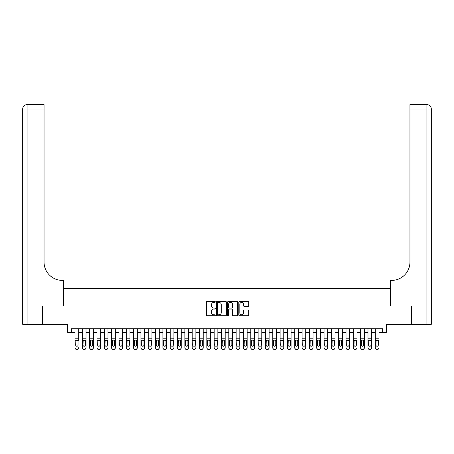 <?xml version="1.0" encoding="UTF-8"?>
<svg xmlns="http://www.w3.org/2000/svg" width="454" height="454" viewBox="0 0 454 454"><rect width="100%" height="100%" fill="white"/><g stroke="black" fill="none" stroke-linecap="round" stroke-linejoin="round"><path stroke-width="0.68" d="M215.281 301.904A0.505 0.505 0 0 0 214.776 301.399L207.143 301.399A0.721 0.721 0 0 0 206.422 302.12L206.422 315.059A0.721 0.721 0 0 0 207.143 315.78L214.776 315.78A0.505 0.505 0 0 0 215.281 315.275A0.505 0.505 0 0 0 214.776 314.77L213.789 314.77A2.298 2.298 0 0 1 211.49 312.471L211.49 311.393A2.298 2.298 0 0 1 213.789 309.089L214.776 309.089A0.505 0.505 0 0 0 215.281 308.589A0.505 0.505 0 0 0 214.776 308.084L213.789 308.084A2.298 2.298 0 0 1 211.49 305.786L211.49 304.708A2.298 2.298 0 0 1 213.789 302.404L214.776 302.404A0.505 0.505 0 0 0 215.281 301.904M248.009 306.467A0.721 0.721 0 0 0 248.73 305.746L248.73 302.12A0.721 0.721 0 0 0 248.009 301.399L239.525 301.399A0.721 0.721 0 0 0 238.81 302.12L238.81 315.059A0.721 0.721 0 0 0 239.525 315.78L248.009 315.78A0.721 0.721 0 0 0 248.73 315.059L248.73 310.672A0.721 0.721 0 0 0 248.009 309.951L244.377 309.951A0.721 0.721 0 0 0 243.662 310.672L243.662 312.846A1.924 1.924 0 0 1 241.738 314.77A1.924 1.924 0 0 1 239.814 312.846L239.814 304.328A1.924 1.924 0 0 1 241.738 302.404A1.924 1.924 0 0 1 243.662 304.328L243.662 305.746A0.721 0.721 0 0 0 244.377 306.467L248.009 306.467M71.369 332.39L71.369 328.73L382.631 328.73L382.631 332.39L386.297 332.39L386.297 324.332L411.381 324.332L411.381 306.024L390.321 306.024L390.321 288.449L63.679 288.449L63.679 306.024L42.619 306.024L42.619 324.332L67.703 324.332L67.703 332.39L75.029 332.39M226.37 302.12A0.721 0.721 0 0 0 225.649 301.399L217.171 301.399A0.721 0.721 0 0 0 216.45 302.12L216.45 315.059A0.721 0.721 0 0 0 217.171 315.78L225.649 315.78A0.721 0.721 0 0 0 226.37 315.059L226.37 302.12M228.351 301.399L236.829 301.399A0.721 0.721 0 0 1 237.55 302.12L237.55 315.059A0.721 0.721 0 0 1 236.829 315.78L233.203 315.78A0.721 0.721 0 0 1 232.482 315.059L232.482 309.81A0.721 0.721 0 0 0 231.761 309.089L229.355 309.089A0.721 0.721 0 0 0 228.634 309.81L228.634 315.275A0.505 0.505 0 0 1 228.135 315.78A0.505 0.505 0 0 1 227.63 315.275L227.63 302.12A0.721 0.721 0 0 1 228.351 301.399M78.69 332.39L82.356 332.39M86.016 332.39L89.676 332.39M93.337 332.39L97.003 332.39M100.663 332.39L104.324 332.39M107.984 332.39L111.65 332.39M115.31 332.39L118.971 332.39M122.637 332.39L126.297 332.39M129.958 332.39L133.618 332.39M137.284 332.39L140.944 332.39M144.605 332.39L148.271 332.39M151.931 332.39L155.591 332.39M159.252 332.39L162.918 332.39M166.578 332.39L170.239 332.39M173.899 332.39L177.565 332.39M181.225 332.39L184.886 332.39M188.552 332.39L192.212 332.39M195.873 332.39L199.533 332.39M203.199 332.39L206.859 332.39M210.52 332.39L214.186 332.39M217.846 332.39L221.507 332.39M225.167 332.39L228.833 332.39M232.493 332.39L236.154 332.39M239.814 332.39L243.48 332.39M247.141 332.39L250.801 332.39M254.467 332.39L258.127 332.39M261.788 332.39L265.448 332.39M269.114 332.39L272.775 332.39M276.435 332.39L280.101 332.39M283.761 332.39L287.422 332.39M291.082 332.39L294.748 332.39M298.409 332.39L302.069 332.39M305.729 332.39L309.395 332.39M313.056 332.39L316.716 332.39M320.382 332.39L324.043 332.39M327.703 332.39L331.363 332.39M335.029 332.39L338.69 332.39M342.35 332.39L346.016 332.39M349.676 332.39L353.337 332.39M356.997 332.39L360.663 332.39M364.324 332.39L367.984 332.39M371.644 332.39L375.31 332.39M378.971 332.39L382.631 332.39M217.96 302.404A0.505 0.505 0 0 0 217.455 302.909L217.455 314.27A0.505 0.505 0 0 0 217.96 314.77L219.004 314.77A2.298 2.298 0 0 0 221.302 312.471L221.302 304.708A2.298 2.298 0 0 0 219.004 302.404L217.96 302.404M232.482 304.367A1.924 1.924 0 0 0 230.558 302.443A1.924 1.924 0 0 0 228.634 304.367L228.634 307.364A0.721 0.721 0 0 0 229.355 308.084L231.761 308.084A0.721 0.721 0 0 0 232.482 307.364L232.482 304.367M75.029 328.73L75.029 347.702A1.464 1.453 -0 0 0 76.493 349.154L77.225 349.154A1.464 1.453 -0 0 0 78.69 347.702L78.69 347.929A1.464 1.453 180 0 1 77.225 349.381L77.225 349.154M78.69 340.914L78.69 328.73M78.031 345.085L78.031 341.226L78.031 345.085A1.169 1.163 180 0 1 76.862 346.249A1.169 1.163 180 0 0 78.031 345.085M75.687 345.312L75.687 345.085A1.169 1.163 180 0 0 76.862 346.249M76.249 340.222L75.687 341.136M77.469 340.222L76.862 340.046L77.901 340.687L78.031 341.226M76.493 349.154L77.225 349.381M76.493 349.381A1.464 1.453 180 0 1 75.029 347.929L75.029 347.702M75.029 340.687L75.818 340.687L75.687 345.085M75.818 340.687L76.862 340.046M42.404 306.024L63.605 306.024L63.605 280.39L62.357 280.39A18.308 18.308 0 0 1 44.049 262.083L44.049 109.011L27.092 109.011L27.092 324.332L42.404 324.332L42.404 306.024M27.092 324.332L22.7 324.332L22.7 109.011A4.392 4.392 0 0 1 27.092 104.619L44.049 104.619L44.049 109.011M62.357 280.39A18.308 18.308 0 0 1 44.049 262.083M27.092 104.619A4.392 4.392 0 0 0 22.7 109.011L27.092 109.011L27.092 104.619M431.3 324.332L431.3 109.011L431.3 324.332L411.596 324.332L411.596 306.024L390.395 306.024L390.395 280.39L391.643 280.39A18.308 18.308 0 0 0 409.951 262.083L409.951 104.619L426.908 104.619L409.951 104.619M426.908 324.332L426.908 109.011L431.3 109.011A4.392 4.392 0 0 0 426.908 104.619A4.392 4.392 0 0 1 431.3 109.011L431.3 280.39M391.643 280.39A18.308 18.308 0 0 0 409.951 262.083M82.356 340.914L82.356 347.702A1.464 1.453 0 0 0 83.82 349.154L84.552 349.154A1.464 1.453 0 0 0 86.016 347.702L86.016 347.929A1.464 1.453 180 0 1 84.552 349.381L84.552 349.154M85.358 345.085L85.358 341.226L85.358 345.085A1.169 1.163 180 0 1 84.183 346.249A1.169 1.163 180 0 0 85.358 345.085M83.014 345.312L83.014 345.085A1.169 1.163 180 0 0 84.183 346.249M83.57 340.222L83.014 341.136M84.796 340.222L84.183 340.046L85.227 340.687L85.358 341.226M89.676 340.914L89.676 347.702A1.464 1.453 0 0 0 91.141 349.154L91.873 349.154A1.464 1.453 0 0 0 93.337 347.702L93.337 347.929A1.464 1.453 180 0 1 91.873 349.381L91.873 349.154M92.678 345.085L92.678 341.226L92.678 345.085A1.169 1.163 180 0 1 91.509 346.249A1.169 1.163 180 0 0 92.678 345.085M90.335 345.312L90.335 345.085A1.169 1.163 180 0 0 91.509 346.249M90.896 340.222L90.335 341.136M92.117 340.222L91.509 340.046L92.548 340.687L92.678 341.226M97.003 340.914L97.003 347.702A1.464 1.453 0 0 0 98.467 349.154L99.199 349.154A1.464 1.453 0 0 0 100.663 347.702L100.663 347.929A1.464 1.453 180 0 1 99.199 349.381L99.199 349.154M100.005 345.085L100.005 341.226L100.005 345.085A1.169 1.163 180 0 1 98.83 346.249A1.169 1.163 180 0 0 100.005 345.085M97.661 345.312L97.661 345.085A1.169 1.163 180 0 0 98.83 346.249M98.223 340.222L97.661 341.136M99.443 340.222L98.83 340.046L99.874 340.687L100.005 341.226M104.324 340.914L104.324 347.702A1.464 1.453 0 0 0 105.788 349.154L106.52 349.154A1.464 1.453 0 0 0 107.984 347.702L107.984 347.929A1.464 1.453 180 0 1 106.52 349.381L106.52 349.154M107.326 345.085L107.326 341.226L107.326 345.085A1.169 1.163 180 0 1 106.157 346.249A1.169 1.163 180 0 0 107.326 345.085M104.982 345.312L104.982 345.085A1.169 1.163 180 0 0 106.157 346.249M105.544 340.222L104.982 341.136M106.769 340.222L106.157 340.046L107.195 340.687L107.326 341.226M86.016 328.73L86.016 347.929M82.356 328.73L82.356 347.929A1.464 1.453 180 0 0 83.82 349.381L84.552 349.381M82.356 340.687L83.144 340.687L83.014 345.085M83.144 340.687L84.183 340.046M93.337 328.73L93.337 347.929M89.676 328.73L89.676 347.929A1.464 1.453 180 0 0 91.141 349.381L91.873 349.381M89.676 340.687L90.465 340.687L90.335 345.085M90.465 340.687L91.509 340.046M100.663 328.73L100.663 347.929M97.003 328.73L97.003 347.929A1.464 1.453 180 0 0 98.467 349.381L99.199 349.381M97.003 340.687L97.792 340.687L97.661 345.085M97.792 340.687L98.83 340.046M107.984 328.73L107.984 347.929M104.324 328.73L104.324 347.929A1.464 1.453 180 0 0 105.788 349.381L106.52 349.381M104.324 340.687L105.112 340.687L104.982 345.085M105.112 340.687L106.157 340.046M111.65 340.914L111.65 347.702A1.464 1.453 0 0 0 113.114 349.154L113.846 349.154A1.464 1.453 0 0 0 115.31 347.702L115.31 347.929A1.464 1.453 180 0 1 113.846 349.381L113.846 349.154M114.652 345.085L114.652 341.226L114.652 345.085A1.169 1.163 180 0 1 113.477 346.249A1.169 1.163 180 0 0 114.652 345.085M112.308 345.312L112.308 345.085A1.169 1.163 180 0 0 113.477 346.249M112.87 340.222L112.308 341.136M114.09 340.222L113.477 340.046L114.522 340.687L114.652 341.226M115.31 328.73L115.31 347.929M111.65 328.73L111.65 347.929A1.464 1.453 180 0 0 113.114 349.381L113.846 349.381M111.65 340.687L112.439 340.687L112.308 345.085M112.439 340.687L113.477 340.046M118.971 340.914L118.971 347.702A1.464 1.453 0 0 0 120.435 349.154L121.167 349.154A1.464 1.453 0 0 0 122.637 347.702L122.637 347.929A1.464 1.453 180 0 1 121.167 349.381L121.167 349.154M121.973 345.085L121.973 341.226L121.973 345.085A1.169 1.163 180 0 1 120.804 346.249A1.169 1.163 180 0 0 121.973 345.085M119.629 345.312L119.629 345.085A1.169 1.163 180 0 0 120.804 346.249M120.191 340.222L119.629 341.136M121.417 340.222L120.804 340.046L121.848 340.687L121.973 341.226M122.637 328.73L122.637 347.929M118.971 328.73L118.971 347.929A1.464 1.453 180 0 0 120.435 349.381L121.167 349.381M118.971 340.687L119.76 340.687L119.629 345.085M119.76 340.687L120.804 340.046M126.297 340.914L126.297 347.702A1.464 1.453 0 0 0 127.761 349.154L128.493 349.154A1.464 1.453 0 0 0 129.958 347.702L129.958 347.929A1.464 1.453 180 0 1 128.493 349.381L128.493 349.154M129.299 345.085L129.299 341.226L129.299 345.085A1.169 1.163 180 0 1 128.13 346.249A1.169 1.163 180 0 0 129.299 345.085M126.955 345.312L126.955 345.085A1.169 1.163 180 0 0 128.13 346.249M127.517 340.222L126.955 341.136M128.737 340.222L128.13 340.046L129.169 340.687L129.299 341.226M129.958 328.73L129.958 347.929M126.297 328.73L126.297 347.929A1.464 1.453 180 0 0 127.761 349.381L128.493 349.381M126.297 340.687L127.086 340.687L126.955 345.085M127.086 340.687L128.13 340.046M133.618 340.914L133.618 347.702A1.464 1.453 0 0 0 135.088 349.154L135.82 349.154A1.464 1.453 0 0 0 137.284 347.702L137.284 347.929A1.464 1.453 180 0 1 135.82 349.381L135.82 349.154M136.626 345.085L136.626 341.226L136.626 345.085A1.169 1.163 180 0 1 135.451 346.249A1.169 1.163 180 0 0 136.626 345.085M134.282 345.312L134.282 345.085A1.169 1.163 180 0 0 135.451 346.249M134.838 340.222L134.282 341.136M136.064 340.222L135.451 340.046L136.495 340.687L136.626 341.226M137.284 328.73L137.284 347.929M133.618 328.73L133.618 347.929A1.464 1.453 180 0 0 135.088 349.381L135.82 349.381M133.618 340.687L134.407 340.687L134.282 345.085M134.407 340.687L135.451 340.046M140.944 340.914L140.944 347.702A1.464 1.453 0 0 0 142.408 349.154L143.141 349.154A1.464 1.453 0 0 0 144.605 347.702L144.605 347.929A1.464 1.453 180 0 1 143.141 349.381L143.141 349.154M143.946 345.085L143.946 341.226L143.946 345.085A1.169 1.163 180 0 1 142.777 346.249A1.169 1.163 180 0 0 143.946 345.085M141.603 345.312L141.603 345.085A1.169 1.163 180 0 0 142.777 346.249M142.164 340.222L141.603 341.136M143.385 340.222L142.777 340.046L143.816 340.687L143.946 341.226M144.605 328.73L144.605 347.929M140.944 328.73L140.944 347.929A1.464 1.453 180 0 0 142.408 349.381L143.141 349.381M140.944 340.687L141.733 340.687L141.603 345.085M141.733 340.687L142.777 340.046M148.271 340.914L148.271 347.702A1.464 1.453 0 0 0 149.735 349.154L150.467 349.154A1.464 1.453 0 0 0 151.931 347.702L151.931 347.929A1.464 1.453 180 0 1 150.467 349.381L150.467 349.154M151.273 345.085L151.273 341.226L151.273 345.085A1.169 1.163 180 0 1 150.098 346.249A1.169 1.163 180 0 0 151.273 345.085M148.929 345.312L148.929 345.085A1.169 1.163 180 0 0 150.098 346.249M149.485 340.222L148.929 341.136M150.711 340.222L150.098 340.046L151.142 340.687L151.273 341.226M151.931 328.73L151.931 347.929M148.271 328.73L148.271 347.929A1.464 1.453 180 0 0 149.735 349.381L150.467 349.381M148.271 340.687L149.06 340.687L148.929 345.085M149.06 340.687L150.098 340.046M155.591 340.914L155.591 347.702A1.464 1.453 0 0 0 157.056 349.154L157.788 349.154A1.464 1.453 0 0 0 159.252 347.702L159.252 347.929A1.464 1.453 180 0 1 157.788 349.381L157.788 349.154M158.594 345.085L158.594 341.226L158.594 345.085A1.169 1.163 180 0 1 157.424 346.249A1.169 1.163 180 0 0 158.594 345.085M156.25 345.312L156.25 345.085A1.169 1.163 180 0 0 157.424 346.249M156.812 340.222L156.25 341.136M158.032 340.222L157.424 340.046L158.463 340.687L158.594 341.226M159.252 328.73L159.252 347.929M155.591 328.73L155.591 347.929A1.464 1.453 180 0 0 157.056 349.381L157.788 349.381M155.591 340.687L156.38 340.687L156.25 345.085M156.38 340.687L157.424 340.046M162.918 340.914L162.918 347.702A1.464 1.453 0 0 0 164.382 349.154L165.114 349.154A1.464 1.453 0 0 0 166.578 347.702L166.578 347.929A1.464 1.453 180 0 1 165.114 349.381L165.114 349.154M165.92 345.085L165.92 341.226L165.92 345.085A1.169 1.163 180 0 1 164.745 346.249A1.169 1.163 180 0 0 165.92 345.085M163.576 345.312L163.576 345.085A1.169 1.163 180 0 0 164.745 346.249M164.138 340.222L163.576 341.136M165.358 340.222L164.745 340.046L165.789 340.687L165.92 341.226M166.578 328.73L166.578 347.929M162.918 328.73L162.918 347.929A1.464 1.453 180 0 0 164.382 349.381L165.114 349.381M162.918 340.687L163.707 340.687L163.576 345.085M163.707 340.687L164.745 340.046M170.239 340.914L170.239 347.702A1.464 1.453 0 0 0 171.703 349.154L172.435 349.154A1.464 1.453 0 0 0 173.899 347.702L173.899 347.929A1.464 1.453 180 0 1 172.435 349.381L172.435 349.154M173.241 345.085L173.241 341.226L173.241 345.085A1.169 1.163 180 0 1 172.072 346.249A1.169 1.163 180 0 0 173.241 345.085M170.897 345.312L170.897 345.085A1.169 1.163 180 0 0 172.072 346.249M171.459 340.222L170.897 341.136M172.685 340.222L172.072 340.046L173.11 340.687L173.241 341.226M173.899 328.73L173.899 347.929M170.239 328.73L170.239 347.929A1.464 1.453 180 0 0 171.703 349.381L172.435 349.381M170.239 340.687L171.027 340.687L170.897 345.085M171.027 340.687L172.072 340.046M177.565 340.914L177.565 347.702A1.464 1.453 0 0 0 179.029 349.154L179.761 349.154A1.464 1.453 0 0 0 181.225 347.702L181.225 347.929A1.464 1.453 180 0 1 179.761 349.381L179.761 349.154M180.567 345.085L180.567 341.226L180.567 345.085A1.169 1.163 180 0 1 179.392 346.249A1.169 1.163 180 0 0 180.567 345.085M178.223 345.312L178.223 345.085A1.169 1.163 180 0 0 179.392 346.249M178.785 340.222L178.223 341.136M180.005 340.222L179.392 340.046L180.437 340.687L180.567 341.226M181.225 328.73L181.225 347.929M177.565 328.73L177.565 347.929A1.464 1.453 180 0 0 179.029 349.381L179.761 349.381M177.565 340.687L178.354 340.687L178.223 345.085M178.354 340.687L179.392 340.046M184.886 340.914L184.886 347.702A1.464 1.453 0 0 0 186.35 349.154L187.082 349.154A1.464 1.453 0 0 0 188.552 347.702L188.552 347.929A1.464 1.453 180 0 1 187.082 349.381L187.082 349.154M187.888 345.085L187.888 341.226L187.888 345.085A1.169 1.163 180 0 1 186.719 346.249A1.169 1.163 180 0 0 187.888 345.085M185.544 345.312L185.544 345.085A1.169 1.163 180 0 0 186.719 346.249M186.106 340.222L185.544 341.136M187.332 340.222L186.719 340.046L187.763 340.687L187.888 341.226M188.552 328.73L188.552 347.929M184.886 328.73L184.886 347.929A1.464 1.453 180 0 0 186.35 349.381L187.082 349.381M184.886 340.687L185.675 340.687L185.544 345.085M185.675 340.687L186.719 340.046M192.212 340.914L192.212 347.702A1.464 1.453 0 0 0 193.676 349.154L194.408 349.154A1.464 1.453 0 0 0 195.873 347.702L195.873 347.929A1.464 1.453 180 0 1 194.408 349.381L194.408 349.154M195.214 345.085L195.214 341.226L195.214 345.085A1.169 1.163 180 0 1 194.045 346.249A1.169 1.163 180 0 0 195.214 345.085M192.871 345.312L192.871 345.085A1.169 1.163 180 0 0 194.045 346.249M193.432 340.222L192.871 341.136M194.653 340.222L194.045 340.046L195.084 340.687L195.214 341.226M195.873 328.73L195.873 347.929M192.212 328.73L192.212 347.929A1.464 1.453 180 0 0 193.676 349.381L194.408 349.381M192.212 340.687L193.001 340.687L192.871 345.085M193.001 340.687L194.045 340.046M199.533 340.914L199.533 347.702A1.464 1.453 0 0 0 201.003 349.154L201.735 349.154A1.464 1.453 0 0 0 203.199 347.702L203.199 347.929A1.464 1.453 180 0 1 201.735 349.381L201.735 349.154M202.541 345.085L202.541 341.226L202.541 345.085A1.169 1.163 180 0 1 201.366 346.249A1.169 1.163 180 0 0 202.541 345.085M200.197 345.312L200.197 345.085A1.169 1.163 180 0 0 201.366 346.249M200.753 340.222L200.197 341.136M201.979 340.222L201.366 340.046L202.41 340.687L202.541 341.226M203.199 328.73L203.199 347.929M199.533 328.73L199.533 347.929A1.464 1.453 180 0 0 201.003 349.381L201.735 349.381M199.533 340.687L200.322 340.687L200.197 345.085M200.322 340.687L201.366 340.046M206.859 340.914L206.859 347.702A1.464 1.453 0 0 0 208.324 349.154L209.056 349.154A1.464 1.453 0 0 0 210.52 347.702L210.52 347.929A1.464 1.453 180 0 1 209.056 349.381L209.056 349.154M209.862 345.085L209.862 341.226L209.862 345.085A1.169 1.163 180 0 1 208.692 346.249A1.169 1.163 180 0 0 209.862 345.085M207.518 345.312L207.518 345.085A1.169 1.163 180 0 0 208.692 346.249M208.08 340.222L207.518 341.136M209.3 340.222L208.692 340.046L209.731 340.687L209.862 341.226M210.52 328.73L210.52 347.929M206.859 328.73L206.859 347.929A1.464 1.453 180 0 0 208.324 349.381L209.056 349.381M206.859 340.687L207.648 340.687L207.518 345.085M207.648 340.687L208.692 340.046M214.186 340.914L214.186 347.702A1.464 1.453 0 0 0 215.65 349.154L216.382 349.154A1.464 1.453 0 0 0 217.846 347.702L217.846 347.929A1.464 1.453 180 0 1 216.382 349.381L216.382 349.154M217.188 345.085L217.188 341.226L217.188 345.085A1.169 1.163 180 0 1 216.013 346.249A1.169 1.163 180 0 0 217.188 345.085M214.844 345.312L214.844 345.085A1.169 1.163 180 0 0 216.013 346.249M215.4 340.222L214.844 341.136M216.626 340.222L216.013 340.046L217.057 340.687L217.188 341.226M217.846 328.73L217.846 347.929M214.186 328.73L214.186 347.929A1.464 1.453 180 0 0 215.65 349.381L216.382 349.381M214.186 340.687L214.975 340.687L214.844 345.085M214.975 340.687L216.013 340.046M221.507 340.914L221.507 347.702A1.464 1.453 0 0 0 222.971 349.154L223.703 349.154A1.464 1.453 0 0 0 225.167 347.702L225.167 347.929A1.464 1.453 180 0 1 223.703 349.381L223.703 349.154M224.509 345.085L224.509 341.226L224.509 345.085A1.169 1.163 180 0 1 223.34 346.249A1.169 1.163 180 0 0 224.509 345.085M222.165 345.312L222.165 345.085A1.169 1.163 180 0 0 223.34 346.249M222.727 340.222L222.165 341.136M223.947 340.222L223.34 340.046L224.378 340.687L224.509 341.226M225.167 328.73L225.167 347.929M221.507 328.73L221.507 347.929A1.464 1.453 180 0 0 222.971 349.381L223.703 349.381M221.507 340.687L222.295 340.687L222.165 345.085M222.295 340.687L223.34 340.046M228.833 340.914L228.833 347.702A1.464 1.453 0 0 0 230.297 349.154L231.029 349.154A1.464 1.453 0 0 0 232.493 347.702L232.493 347.929A1.464 1.453 180 0 1 231.029 349.381L231.029 349.154M231.835 345.085L231.835 341.226L231.835 345.085A1.169 1.163 180 0 1 230.66 346.249A1.169 1.163 180 0 0 231.835 345.085M229.491 345.312L229.491 345.085A1.169 1.163 180 0 0 230.66 346.249M230.053 340.222L229.491 341.136M231.273 340.222L230.66 340.046L231.705 340.687L231.835 341.226M232.493 328.73L232.493 347.929M228.833 328.73L228.833 347.929A1.464 1.453 180 0 0 230.297 349.381L231.029 349.381M228.833 340.687L229.622 340.687L229.491 345.085M229.622 340.687L230.66 340.046M236.154 340.914L236.154 347.702A1.464 1.453 0 0 0 237.618 349.154L238.35 349.154A1.464 1.453 0 0 0 239.814 347.702L239.814 347.929A1.464 1.453 180 0 1 238.35 349.381L238.35 349.154M239.156 345.085L239.156 341.226L239.156 345.085A1.169 1.163 180 0 1 237.987 346.249A1.169 1.163 180 0 0 239.156 345.085M236.812 345.312L236.812 345.085A1.169 1.163 180 0 0 237.987 346.249M237.374 340.222L236.812 341.136M238.6 340.222L237.987 340.046L239.025 340.687L239.156 341.226M239.814 328.73L239.814 347.929M236.154 328.73L236.154 347.929A1.464 1.453 180 0 0 237.618 349.381L238.35 349.381M236.154 340.687L236.943 340.687L236.812 345.085M236.943 340.687L237.987 340.046M243.48 340.914L243.48 347.702A1.464 1.453 0 0 0 244.944 349.154L245.676 349.154A1.464 1.453 0 0 0 247.141 347.702L247.141 347.929A1.464 1.453 180 0 1 245.676 349.381L245.676 349.154M246.482 345.085L246.482 341.226L246.482 345.085A1.169 1.163 180 0 1 245.308 346.249A1.169 1.163 180 0 0 246.482 345.085M244.138 345.312L244.138 345.085A1.169 1.163 180 0 0 245.308 346.249M244.7 340.222L244.138 341.136M245.92 340.222L245.308 340.046L246.352 340.687L246.482 341.226M247.141 328.73L247.141 347.929M243.48 328.73L243.48 347.929A1.464 1.453 180 0 0 244.944 349.381L245.676 349.381M243.48 340.687L244.269 340.687L244.138 345.085M244.269 340.687L245.308 340.046M250.801 340.914L250.801 347.702A1.464 1.453 0 0 0 252.265 349.154L252.997 349.154A1.464 1.453 0 0 0 254.467 347.702L254.467 347.929A1.464 1.453 180 0 1 252.997 349.381L252.997 349.154M253.803 345.085L253.803 341.226L253.803 345.085A1.169 1.163 180 0 1 252.634 346.249A1.169 1.163 180 0 0 253.803 345.085M251.459 345.312L251.459 345.085A1.169 1.163 180 0 0 252.634 346.249M252.021 340.222L251.459 341.136M253.247 340.222L252.634 340.046L253.678 340.687L253.803 341.226M254.467 328.73L254.467 347.929M250.801 328.73L250.801 347.929A1.464 1.453 180 0 0 252.265 349.381L252.997 349.381M250.801 340.687L251.59 340.687L251.459 345.085M251.59 340.687L252.634 340.046M258.127 340.914L258.127 347.702A1.464 1.453 0 0 0 259.592 349.154L260.324 349.154A1.464 1.453 0 0 0 261.788 347.702L261.788 347.929A1.464 1.453 180 0 1 260.324 349.381L260.324 349.154M261.129 345.085L261.129 341.226L261.129 345.085A1.169 1.163 180 0 1 259.955 346.249A1.169 1.163 180 0 0 261.129 345.085M258.786 345.312L258.786 345.085A1.169 1.163 180 0 0 259.955 346.249M259.348 340.222L258.786 341.136M260.568 340.222L259.955 340.046L260.999 340.687L261.129 341.226M265.448 340.914L265.448 347.702A1.464 1.453 0 0 0 266.918 349.154L267.65 349.154A1.464 1.453 0 0 0 269.114 347.702L269.114 347.929A1.464 1.453 180 0 1 267.65 349.381L267.65 349.154M268.456 345.085L268.456 341.226L268.456 345.085A1.169 1.163 180 0 1 267.281 346.249A1.169 1.163 180 0 0 268.456 345.085M266.112 345.312L266.112 345.085A1.169 1.163 180 0 0 267.281 346.249M266.668 340.222L266.112 341.136M267.894 340.222L267.281 340.046L268.325 340.687L268.456 341.226M272.775 340.914L272.775 347.702A1.464 1.453 0 0 0 274.239 349.154L274.971 349.154A1.464 1.453 0 0 0 276.435 347.702L276.435 347.929A1.464 1.453 180 0 1 274.971 349.381L274.971 349.154M275.777 345.085L275.777 341.226L275.777 345.085A1.169 1.163 180 0 1 274.608 346.249A1.169 1.163 180 0 0 275.777 345.085M273.433 345.312L273.433 345.085A1.169 1.163 180 0 0 274.608 346.249M273.995 340.222L273.433 341.136M275.215 340.222L274.608 340.046L275.646 340.687L275.777 341.226M261.788 328.73L261.788 347.929M258.127 328.73L258.127 347.929A1.464 1.453 180 0 0 259.592 349.381L260.324 349.381M258.127 340.687L258.916 340.687L258.786 345.085M258.916 340.687L259.955 340.046M269.114 328.73L269.114 347.929M265.448 328.73L265.448 347.929A1.464 1.453 180 0 0 266.918 349.381L267.65 349.381M265.448 340.687L266.237 340.687L266.112 345.085M266.237 340.687L267.281 340.046M276.435 328.73L276.435 347.929M272.775 328.73L272.775 347.929A1.464 1.453 180 0 0 274.239 349.381L274.971 349.381M272.775 340.687L273.563 340.687L273.433 345.085M273.563 340.687L274.608 340.046M280.101 340.914L280.101 347.702A1.464 1.453 0 0 0 281.565 349.154L282.297 349.154A1.464 1.453 0 0 0 283.761 347.702L283.761 347.929A1.464 1.453 180 0 1 282.297 349.381L282.297 349.154M283.103 345.085L283.103 341.226L283.103 345.085A1.169 1.163 180 0 1 281.928 346.249A1.169 1.163 180 0 0 283.103 345.085M280.759 345.312L280.759 345.085A1.169 1.163 180 0 0 281.928 346.249M281.315 340.222L280.759 341.136M282.541 340.222L281.928 340.046L282.973 340.687L283.103 341.226M283.761 328.73L283.761 347.929M280.101 328.73L280.101 347.929A1.464 1.453 180 0 0 281.565 349.381L282.297 349.381M280.101 340.687L280.89 340.687L280.759 345.085M280.89 340.687L281.928 340.046M287.422 340.914L287.422 347.702A1.464 1.453 0 0 0 288.886 349.154L289.618 349.154A1.464 1.453 0 0 0 291.082 347.702L291.082 347.929A1.464 1.453 180 0 1 289.618 349.381L289.618 349.154M290.424 345.085L290.424 341.226L290.424 345.085A1.169 1.163 180 0 1 289.255 346.249A1.169 1.163 180 0 0 290.424 345.085M288.08 345.312L288.08 345.085A1.169 1.163 180 0 0 289.255 346.249M288.642 340.222L288.08 341.136M289.862 340.222L289.255 340.046L290.293 340.687L290.424 341.226M291.082 328.73L291.082 347.929M287.422 328.73L287.422 347.929A1.464 1.453 180 0 0 288.886 349.381L289.618 349.381M287.422 340.687L288.211 340.687L288.08 345.085M288.211 340.687L289.255 340.046M294.748 340.914L294.748 347.702A1.464 1.453 0 0 0 296.212 349.154L296.944 349.154A1.464 1.453 0 0 0 298.409 347.702L298.409 347.929A1.464 1.453 180 0 1 296.944 349.381L296.944 349.154M297.75 345.085L297.75 341.226L297.75 345.085A1.169 1.163 180 0 1 296.576 346.249A1.169 1.163 180 0 0 297.75 345.085M295.406 345.312L295.406 345.085A1.169 1.163 180 0 0 296.576 346.249M295.968 340.222L295.406 341.136M297.188 340.222L296.576 340.046L297.62 340.687L297.75 341.226M298.409 328.73L298.409 347.929M294.748 328.73L294.748 347.929A1.464 1.453 180 0 0 296.212 349.381L296.944 349.381M294.748 340.687L295.537 340.687L295.406 345.085M295.537 340.687L296.576 340.046M302.069 340.914L302.069 347.702A1.464 1.453 0 0 0 303.533 349.154L304.265 349.154A1.464 1.453 0 0 0 305.729 347.702L305.729 347.929A1.464 1.453 180 0 1 304.265 349.381L304.265 349.154M305.071 345.085L305.071 341.226L305.071 345.085A1.169 1.163 180 0 1 303.902 346.249A1.169 1.163 180 0 0 305.071 345.085M302.727 345.312L302.727 345.085A1.169 1.163 180 0 0 303.902 346.249M303.289 340.222L302.727 341.136M304.515 340.222L303.902 340.046L304.94 340.687L305.071 341.226M305.729 328.73L305.729 347.929M302.069 328.73L302.069 347.929A1.464 1.453 180 0 0 303.533 349.381L304.265 349.381M302.069 340.687L302.858 340.687L302.727 345.085M302.858 340.687L303.902 340.046M309.395 340.914L309.395 347.929A1.464 1.453 180 0 0 310.859 349.381L311.592 349.154A1.464 1.453 0 0 0 313.056 347.702L313.056 347.929A1.464 1.453 180 0 1 311.592 349.381M312.397 345.085L312.397 341.226L312.397 345.085A1.169 1.163 180 0 1 311.223 346.249A1.169 1.163 180 0 0 312.397 345.085M310.054 345.312L310.054 345.085A1.169 1.163 180 0 0 311.223 346.249M310.615 340.222L310.054 341.136M311.836 340.222L311.223 340.046L312.267 340.687L312.397 341.226M313.056 328.73L313.056 347.929M309.395 328.73L309.395 347.702A1.464 1.453 0 0 0 310.859 349.154L311.592 349.154M310.859 349.154L310.859 349.381A1.464 1.453 180 0 1 309.395 347.929L309.395 347.929M309.395 340.687L310.184 340.687L310.054 345.085M310.184 340.687L311.223 340.046M316.716 340.914L316.716 347.929A1.464 1.453 180 0 0 318.18 349.381L318.912 349.154A1.464 1.453 0 0 0 320.382 347.702L320.382 347.929A1.464 1.453 180 0 1 318.912 349.381M319.718 345.085L319.718 341.226L319.718 345.085A1.169 1.163 180 0 1 318.549 346.249A1.169 1.163 180 0 0 319.718 345.085M317.374 345.312L317.374 345.085A1.169 1.163 180 0 0 318.549 346.249M317.936 340.222L317.374 341.136M319.162 340.222L318.549 340.046L319.593 340.687L319.718 341.226M320.382 328.73L320.382 347.929M316.716 328.73L316.716 347.702A1.464 1.453 0 0 0 318.18 349.154L318.912 349.154M318.18 349.154L318.18 349.381A1.464 1.453 180 0 1 316.716 347.929L316.716 347.929M316.716 340.687L317.505 340.687L317.374 345.085M317.505 340.687L318.549 340.046M324.043 340.914L324.043 347.702A1.464 1.453 0 0 0 325.507 349.154L326.239 349.154A1.464 1.453 0 0 0 327.703 347.702L327.703 347.929A1.464 1.453 180 0 1 326.239 349.381L326.239 349.154M327.045 345.085L327.045 341.226L327.045 345.085A1.169 1.163 180 0 1 325.87 346.249A1.169 1.163 180 0 0 327.045 345.085M324.701 345.312L324.701 345.085A1.169 1.163 180 0 0 325.87 346.249M325.263 340.222L324.701 341.136M326.483 340.222L325.87 340.046L326.914 340.687L327.045 341.226M327.703 328.73L327.703 347.929M324.043 328.73L324.043 347.929A1.464 1.453 180 0 0 325.507 349.381L326.239 349.381M324.043 340.687L324.831 340.687L324.701 345.085M324.831 340.687L325.87 340.046M331.363 340.914L331.363 347.702A1.464 1.453 0 0 0 332.833 349.154L333.565 349.154A1.464 1.453 0 0 0 335.029 347.702L335.029 347.929A1.464 1.453 180 0 1 333.565 349.381L333.565 349.154M334.371 345.085L334.371 341.226L334.371 345.085A1.169 1.163 180 0 1 333.196 346.249A1.169 1.163 180 0 0 334.371 345.085M332.027 345.312L332.027 345.085A1.169 1.163 180 0 0 333.196 346.249M332.583 340.222L332.027 341.136M333.809 340.222L333.196 340.046L334.24 340.687L334.371 341.226M335.029 328.73L335.029 347.929M331.363 328.73L331.363 347.929A1.464 1.453 180 0 0 332.833 349.381L333.565 349.381M331.363 340.687L332.152 340.687L332.027 345.085M332.152 340.687L333.196 340.046M338.69 340.914L338.69 347.702A1.464 1.453 0 0 0 340.154 349.154L340.886 349.154A1.464 1.453 0 0 0 342.35 347.702L342.35 347.929A1.464 1.453 180 0 1 340.886 349.381L340.886 349.154M341.692 345.085L341.692 341.226L341.692 345.085A1.169 1.163 180 0 1 340.523 346.249A1.169 1.163 180 0 0 341.692 345.085M339.348 345.312L339.348 345.085A1.169 1.163 180 0 0 340.523 346.249M339.91 340.222L339.348 341.136M341.13 340.222L340.523 340.046L341.561 340.687L341.692 341.226M342.35 328.73L342.35 347.929M338.69 328.73L338.69 347.929A1.464 1.453 180 0 0 340.154 349.381L340.886 349.381M338.69 340.687L339.479 340.687L339.348 345.085M339.479 340.687L340.523 340.046M346.016 340.914L346.016 347.702A1.464 1.453 0 0 0 347.48 349.154L348.212 349.154A1.464 1.453 0 0 0 349.676 347.702L349.676 347.929A1.464 1.453 180 0 1 348.212 349.381L348.212 349.154M349.018 345.085L349.018 341.226L349.018 345.085A1.169 1.163 180 0 1 347.843 346.249A1.169 1.163 180 0 0 349.018 345.085M346.674 345.312L346.674 345.085A1.169 1.163 180 0 0 347.843 346.249M347.231 340.222L346.674 341.136M348.456 340.222L347.843 340.046L348.888 340.687L349.018 341.226M349.676 328.73L349.676 347.929M346.016 328.73L346.016 347.929A1.464 1.453 180 0 0 347.48 349.381L348.212 349.381M346.016 340.687L346.805 340.687L346.674 345.085M346.805 340.687L347.843 340.046M353.337 340.914L353.337 347.929A1.464 1.453 180 0 0 354.801 349.381L355.533 349.154A1.464 1.453 0 0 0 356.997 347.702L356.997 347.929A1.464 1.453 180 0 1 355.533 349.381M356.339 345.085L356.339 341.226L356.339 345.085A1.169 1.163 180 0 1 355.17 346.249A1.169 1.163 180 0 0 356.339 345.085M353.995 345.312L353.995 345.085A1.169 1.163 180 0 0 355.17 346.249M354.557 340.222L353.995 341.136M355.777 340.222L355.17 340.046L356.208 340.687L356.339 341.226M356.997 328.73L356.997 347.929M353.337 328.73L353.337 347.702A1.464 1.453 0 0 0 354.801 349.154L355.533 349.154M354.801 349.154L354.801 349.381A1.464 1.453 180 0 1 353.337 347.929L353.337 347.929M353.337 340.687L354.126 340.687L353.995 345.085M354.126 340.687L355.17 340.046M360.663 340.914L360.663 347.702A1.464 1.453 0 0 0 362.127 349.154L362.859 349.154A1.464 1.453 0 0 0 364.324 347.702L364.324 347.929A1.464 1.453 180 0 1 362.859 349.381L362.859 349.154M363.665 345.085L363.665 341.226L363.665 345.085A1.169 1.163 180 0 1 362.491 346.249A1.169 1.163 180 0 0 363.665 345.085M361.322 345.312L361.322 345.085A1.169 1.163 180 0 0 362.491 346.249M361.883 340.222L361.322 341.136M363.104 340.222L362.491 340.046L363.535 340.687L363.665 341.226M364.324 328.73L364.324 347.929M360.663 328.73L360.663 347.929A1.464 1.453 180 0 0 362.127 349.381L362.859 349.381M360.663 340.687L361.452 340.687L361.322 345.085M361.452 340.687L362.491 340.046M367.984 340.914L367.984 347.929A1.464 1.453 180 0 0 369.448 349.381L370.18 349.154A1.464 1.453 0 0 0 371.644 347.702L371.644 347.929A1.464 1.453 180 0 1 370.18 349.381M370.986 345.085L370.986 341.226L370.986 345.085A1.169 1.163 180 0 1 369.817 346.249A1.169 1.163 180 0 0 370.986 345.085M368.642 345.312L368.642 345.085A1.169 1.163 180 0 0 369.817 346.249M369.204 340.222L368.642 341.136M370.43 340.222L369.817 340.046L370.856 340.687L370.986 341.226M371.644 328.73L371.644 347.929M367.984 328.73L367.984 347.702A1.464 1.453 0 0 0 369.448 349.154L370.18 349.154M369.448 349.154L369.448 349.381A1.464 1.453 180 0 1 367.984 347.929L367.984 347.929M367.984 340.687L368.773 340.687L368.642 345.085M368.773 340.687L369.817 340.046M375.31 340.914L375.31 347.929A1.464 1.453 180 0 0 376.775 349.381L377.507 349.154A1.464 1.453 0 0 0 378.971 347.702L378.971 347.929A1.464 1.453 180 0 1 377.507 349.381M378.313 345.085L378.313 341.226L378.313 345.085A1.169 1.163 180 0 1 377.138 346.249A1.169 1.163 180 0 0 378.313 345.085M375.969 345.312L375.969 345.085A1.169 1.163 180 0 0 377.138 346.249M376.531 340.222L375.969 341.136M377.751 340.222L377.138 340.046L378.182 340.687L378.313 341.226M378.971 328.73L378.971 347.929M375.31 328.73L375.31 347.702A1.464 1.453 0 0 0 376.775 349.154L377.507 349.154M376.775 349.154L376.775 349.381A1.464 1.453 180 0 1 375.31 347.929L375.31 347.929M375.31 340.687L376.099 340.687L375.969 345.085M376.099 340.687L377.138 340.046M77.901 340.687L78.69 340.687M75.029 338.792L78.69 338.792M75.029 328.781L78.69 328.781M426.908 104.619L426.908 109.011L409.951 109.011M85.227 340.687L86.016 340.687M82.356 338.792L86.016 338.792M82.356 328.781L86.016 328.781M92.548 340.687L93.337 340.687M89.676 338.792L93.337 338.792M89.676 328.781L93.337 328.781M99.874 340.687L100.663 340.687M97.003 338.792L100.663 338.792M97.003 328.781L100.663 328.781M107.195 340.687L107.984 340.687M104.324 338.792L107.984 338.792M104.324 328.781L107.984 328.781M114.522 340.687L115.31 340.687M111.65 338.792L115.31 338.792M111.65 328.781L115.31 328.781M121.848 340.687L122.637 340.687M118.971 338.792L122.637 338.792M118.971 328.781L122.637 328.781M129.169 340.687L129.958 340.687M126.297 338.792L129.958 338.792M126.297 328.781L129.958 328.781M136.495 340.687L137.284 340.687M133.618 338.792L137.284 338.792M133.618 328.781L137.284 328.781M143.816 340.687L144.605 340.687M140.944 338.792L144.605 338.792M140.944 328.781L144.605 328.781M151.142 340.687L151.931 340.687M148.271 338.792L151.931 338.792M148.271 328.781L151.931 328.781M158.463 340.687L159.252 340.687M155.591 338.792L159.252 338.792M155.591 328.781L159.252 328.781M165.789 340.687L166.578 340.687M162.918 338.792L166.578 338.792M162.918 328.781L166.578 328.781M173.11 340.687L173.899 340.687M170.239 338.792L173.899 338.792M170.239 328.781L173.899 328.781M180.437 340.687L181.225 340.687M177.565 338.792L181.225 338.792M177.565 328.781L181.225 328.781M187.763 340.687L188.552 340.687M184.886 338.792L188.552 338.792M184.886 328.781L188.552 328.781M195.084 340.687L195.873 340.687M192.212 338.792L195.873 338.792M192.212 328.781L195.873 328.781M202.41 340.687L203.199 340.687M199.533 338.792L203.199 338.792M199.533 328.781L203.199 328.781M209.731 340.687L210.52 340.687M206.859 338.792L210.52 338.792M206.859 328.781L210.52 328.781M217.057 340.687L217.846 340.687M214.186 338.792L217.846 338.792M214.186 328.781L217.846 328.781M224.378 340.687L225.167 340.687M221.507 338.792L225.167 338.792M221.507 328.781L225.167 328.781M231.705 340.687L232.493 340.687M228.833 338.792L232.493 338.792M228.833 328.781L232.493 328.781M239.025 340.687L239.814 340.687M236.154 338.792L239.814 338.792M236.154 328.781L239.814 328.781M246.352 340.687L247.141 340.687M243.48 338.792L247.141 338.792M243.48 328.781L247.141 328.781M253.678 340.687L254.467 340.687M250.801 338.792L254.467 338.792M250.801 328.781L254.467 328.781M260.999 340.687L261.788 340.687M258.127 338.792L261.788 338.792M258.127 328.781L261.788 328.781M268.325 340.687L269.114 340.687M265.448 338.792L269.114 338.792M265.448 328.781L269.114 328.781M275.646 340.687L276.435 340.687M272.775 338.792L276.435 338.792M272.775 328.781L276.435 328.781M282.973 340.687L283.761 340.687M280.101 338.792L283.761 338.792M280.101 328.781L283.761 328.781M290.293 340.687L291.082 340.687M287.422 338.792L291.082 338.792M287.422 328.781L291.082 328.781M297.62 340.687L298.409 340.687M294.748 338.792L298.409 338.792M294.748 328.781L298.409 328.781M304.94 340.687L305.729 340.687M302.069 338.792L305.729 338.792M302.069 328.781L305.729 328.781M312.267 340.687L313.056 340.687M309.395 338.792L313.056 338.792M309.395 328.781L313.056 328.781M319.593 340.687L320.382 340.687M316.716 338.792L320.382 338.792M316.716 328.781L320.382 328.781M326.914 340.687L327.703 340.687M324.043 338.792L327.703 338.792M324.043 328.781L327.703 328.781M334.24 340.687L335.029 340.687M331.363 338.792L335.029 338.792M331.363 328.781L335.029 328.781M341.561 340.687L342.35 340.687M338.69 338.792L342.35 338.792M338.69 328.781L342.35 328.781M348.888 340.687L349.676 340.687M346.016 338.792L349.676 338.792M346.016 328.781L349.676 328.781M356.208 340.687L356.997 340.687M353.337 338.792L356.997 338.792M353.337 328.781L356.997 328.781M363.535 340.687L364.324 340.687M360.663 338.792L364.324 338.792M360.663 328.781L364.324 328.781M370.856 340.687L371.644 340.687M367.984 338.792L371.644 338.792M367.984 328.781L371.644 328.781M378.182 340.687L378.971 340.687M375.31 338.792L378.971 338.792M375.31 328.781L378.971 328.781"/></g></svg>
